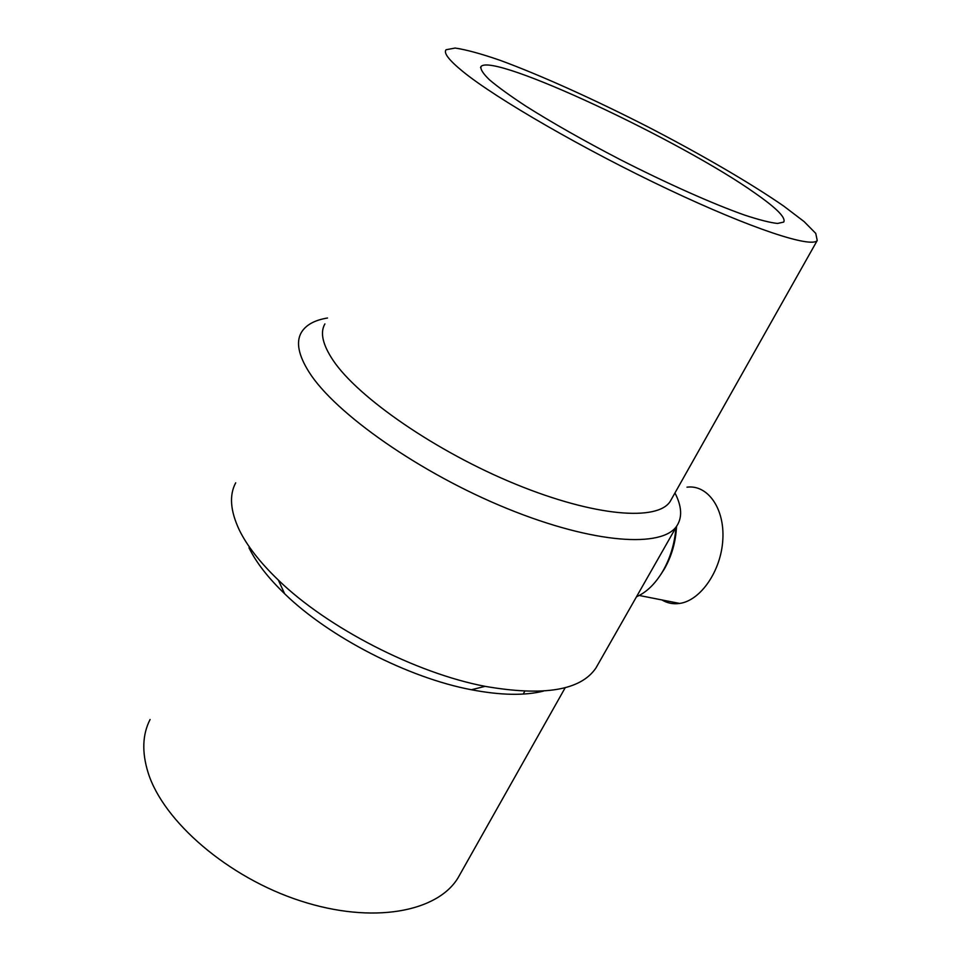 <?xml version="1.0" encoding="UTF-8"?>
<svg xmlns="http://www.w3.org/2000/svg" width="961" height="961" viewBox="0 0 961 961"><rect width="100%" height="100%" fill="white"/><g stroke="black" fill="none" stroke-linecap="round" stroke-linejoin="round"><path stroke-width="1.44" d="M636.506 596.757C646.501 592.36 655.246 583.892 662.73 571.351C670.322 558.101 674.73 543.482 675.943 527.505M660.724 574.618L664.339 569.008C671.703 556.107 675.763 541.932 676.52 526.496M661.937 599.952C667.342 603.196 673.253 604.361 679.643 603.436C700.605 600.625 721.194 570.846 722.828 539.565C724.75 508.249 707.548 484.44 686.983 487.179M755.25 193.293C776.656 208.213 786.134 217.811 783.695 222.087L777.509 223.457C770.049 222.64 759.13 219.865 744.739 215.132C713.374 204.092 666.898 183.443 619.521 159.25C583.471 140.498 552.263 122.804 525.919 106.178C510.315 95.932 498.194 87.175 489.557 79.895C483.059 73.625 480.212 69.168 481.017 66.525C492.933 52.146 682.058 141.159 755.25 193.293M462.709 71.402C495.504 98.262 584.384 149.724 668.183 189.329C752.091 229.042 811.613 248.274 817.234 240.502L815.745 233.379L804.081 221.571L783.683 206.062C750.157 182.866 700.425 154.024 647.51 126.66C594.403 99.536 540.755 75.246 500.104 60.327C481.077 53.744 466.073 49.648 455.13 48.05L446.06 49.744C443.369 52.903 448.919 60.123 462.709 71.402M324.902 323.917C319.905 332.53 322.644 344.663 333.095 360.327C357.985 397.59 436.45 451.862 515.793 484.248C595.207 516.79 657.732 521.318 670.213 501.378L671.667 498.795M327.509 318.007C314.535 320.133 305.79 324.986 301.274 332.602C295.832 342.116 298.463 355.33 309.142 372.243C335.041 413.314 420.233 473.292 507.276 508.609C594.379 544.118 662.97 548.082 676.976 525.679C682.43 517.126 681.757 506.219 674.958 492.957M235.697 482.83C229.114 495.119 230.292 510.796 239.241 529.871C246.929 545.68 259.963 562.413 278.342 580.084C327.413 627.785 415.681 673.144 485.101 686.346C543.842 696.533 580.792 690.406 595.952 667.967L598.042 664.291M248.995 547.794C256.106 562.365 267.987 577.693 284.648 593.766C329.142 637.167 408.365 677.877 471.395 689.746C500.705 695.332 524.718 695.788 543.433 691.115M150.084 719.489C142.42 734.492 141.76 752.211 148.114 772.668C163.25 821.319 228.069 877.501 300.505 900.901C372.964 924.518 437.615 911.917 458.073 877.777L460.547 873.393M664.339 569.008L662.73 571.351M639.197 595.472L679.643 603.436M817.234 240.502L670.213 501.378M471.395 689.746L485.101 686.346M284.648 593.766L278.342 580.084M523.192 694.07L524.718 691.319M480.536 67.594L481.017 66.525M676.976 525.679L595.952 667.967M565.236 687.656L458.073 877.777"/></g></svg>
